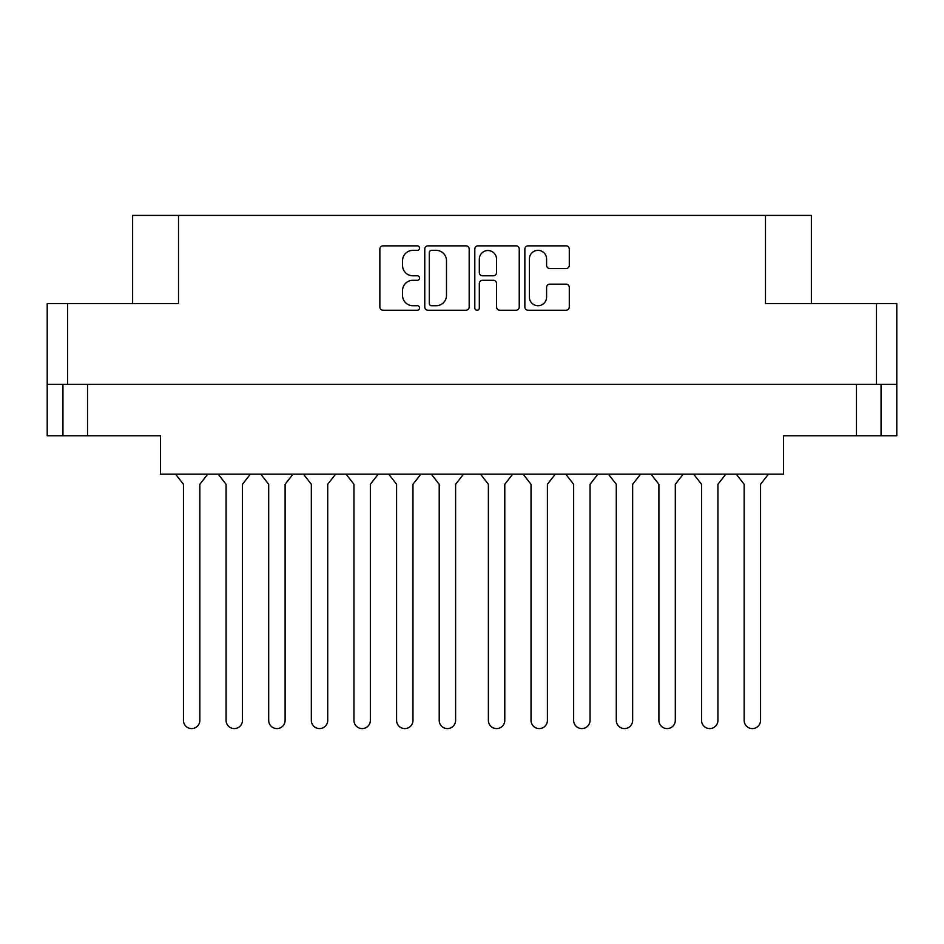 <?xml version="1.0" encoding="UTF-8"?>
<svg xmlns="http://www.w3.org/2000/svg" width="944" height="944" viewBox="0 0 944 944"><rect width="100%" height="100%" fill="white"/><g stroke="black" fill="none" stroke-linecap="round" stroke-linejoin="round"><path stroke-width="1.42" d="M529.372 297.112A8.614 8.614 0 0 0 537.986 305.726A8.614 8.614 0 0 0 546.588 297.112L546.588 287.377A3.221 3.221 0 0 1 549.809 284.156L566.058 284.156A3.221 3.221 0 0 1 569.279 287.377L569.279 307.012A3.221 3.221 0 0 1 566.058 310.234L528.085 310.234A3.221 3.221 0 0 1 524.864 307.012L524.864 249.074A3.221 3.221 0 0 1 528.085 245.853L566.058 245.853A3.221 3.221 0 0 1 569.279 249.074L569.279 265.335A3.221 3.221 0 0 1 566.058 268.544L549.809 268.544A3.221 3.221 0 0 1 546.588 265.335L546.588 258.975A8.614 8.614 0 0 0 537.986 250.361A8.614 8.614 0 0 0 529.372 258.975L529.372 297.112M477.074 310.234A2.254 2.254 0 0 0 479.328 307.98L479.328 283.519A3.221 3.221 0 0 1 482.537 280.297L493.323 280.297A3.221 3.221 0 0 1 496.544 283.519L496.544 307.012A3.221 3.221 0 0 0 499.765 310.234L516.014 310.234A3.221 3.221 0 0 0 519.235 307.012L519.235 249.074A3.221 3.221 0 0 0 516.014 245.853L478.03 245.853A3.221 3.221 0 0 0 474.82 249.074L474.82 307.98A2.254 2.254 0 0 0 477.074 310.234M87.532 384.291L87.532 435.762L160.492 435.762L160.492 474.136L783.508 474.136L783.508 435.762L881.059 435.762L881.059 384.291L881.059 435.762L896.8 435.762L896.8 303.626L896.8 384.291L47.2 384.291L47.2 303.626L47.2 435.762L62.941 435.762L62.941 384.291M469.18 307.012L469.18 249.074A3.221 3.221 0 0 0 465.97 245.853L427.986 245.853A3.221 3.221 0 0 0 424.765 249.074L424.765 307.012A3.221 3.221 0 0 0 427.986 310.234L465.97 310.234A3.221 3.221 0 0 0 469.18 307.012M412.858 250.361L417.283 250.361A2.254 2.254 0 0 0 419.537 248.107A2.254 2.254 0 0 0 417.283 245.853L383.087 245.853A3.221 3.221 0 0 0 379.866 249.074L379.866 307.012A3.221 3.221 0 0 0 383.087 310.234L417.283 310.234A2.254 2.254 0 0 0 419.537 307.98A2.254 2.254 0 0 0 417.283 305.726L412.858 305.726A10.301 10.301 0 0 1 402.557 295.425L402.557 290.599A10.301 10.301 0 0 1 412.858 280.297L417.283 280.297A2.254 2.254 0 0 0 419.537 278.043A2.254 2.254 0 0 0 417.283 275.79L412.858 275.79A10.301 10.301 0 0 1 402.557 265.488L402.557 260.662A10.301 10.301 0 0 1 412.858 250.361M47.2 303.626L178.522 303.626L178.522 215.409L811.38 215.409L811.38 303.626M765.478 215.409L765.478 303.626L896.8 303.626M132.62 303.626L132.62 215.409L178.522 215.409M431.526 250.361A2.254 2.254 0 0 0 429.272 252.614L429.272 303.472A2.254 2.254 0 0 0 431.526 305.726L436.199 305.726A10.301 10.301 0 0 0 446.488 295.425L446.488 260.662A10.301 10.301 0 0 0 436.199 250.361L431.526 250.361M496.544 259.14A8.614 8.614 0 0 0 487.93 250.526A8.614 8.614 0 0 0 479.328 259.14L479.328 272.568A3.221 3.221 0 0 0 482.537 275.79L493.323 275.79A3.221 3.221 0 0 0 496.544 272.568L496.544 259.14M87.532 435.762L62.941 435.762M768.463 474.136L760.557 484.296L760.557 720.39A8.201 8.201 0 0 1 752.356 728.591A8.201 8.201 0 0 1 744.155 720.39L744.155 484.296L736.249 474.136M207.751 474.136L199.845 484.296L199.845 720.39A8.201 8.201 0 0 1 191.644 728.591A8.201 8.201 0 0 1 183.443 720.39L183.443 484.296L175.537 474.136M250.372 474.136L242.466 484.296L242.466 720.39A8.201 8.201 0 0 1 234.265 728.591A8.201 8.201 0 0 1 226.076 720.39L226.076 484.296L218.17 474.136M555.32 474.136L547.414 484.296L547.414 720.39A8.201 8.201 0 0 1 539.225 728.591A8.201 8.201 0 0 1 531.024 720.39L531.024 484.296L523.118 474.136M640.575 474.136L632.669 484.296L632.669 720.39A8.201 8.201 0 0 1 624.48 728.591A8.201 8.201 0 0 1 616.279 720.39L616.279 484.296L608.373 474.136M725.83 474.136L717.924 484.296L717.924 720.39A8.201 8.201 0 0 1 709.735 728.591A8.201 8.201 0 0 1 701.534 720.39L701.534 484.296L693.628 474.136M293.006 474.136L285.1 484.296L285.1 720.39A8.201 8.201 0 0 1 276.899 728.591A8.201 8.201 0 0 1 268.698 720.39L268.698 484.296L260.792 474.136M378.261 474.136L370.355 484.296L370.355 720.39A8.201 8.201 0 0 1 362.154 728.591A8.201 8.201 0 0 1 353.953 720.39L353.953 484.296L346.047 474.136M463.516 474.136L455.61 484.296L455.61 720.39A8.201 8.201 0 0 1 447.409 728.591A8.201 8.201 0 0 1 439.208 720.39L439.208 484.296L431.302 474.136M183.443 720.39L183.443 484.296M199.845 484.296L199.845 720.39M268.698 720.39L268.698 484.296M285.1 484.296L285.1 720.39M353.953 720.39L353.953 484.296M370.355 484.296L370.355 720.39M439.208 720.39L439.208 484.296M455.61 484.296L455.61 720.39M335.627 474.136L327.721 484.296L327.721 720.39A8.201 8.201 0 0 1 319.52 728.591A8.201 8.201 0 0 1 311.331 720.39L311.331 484.296L303.425 474.136M420.882 474.136L412.976 484.296L412.976 720.39A8.201 8.201 0 0 1 404.775 728.591A8.201 8.201 0 0 1 396.586 720.39L396.586 484.296L388.68 474.136M226.076 720.39L226.076 484.296L226.076 720.39M242.466 484.296L242.466 720.39L242.466 484.296M311.331 720.39L311.331 484.296L311.331 720.39M327.721 484.296L327.721 720.39L327.721 484.296M396.586 720.39L396.586 484.296M412.976 484.296L412.976 720.39M531.024 720.39L531.024 484.296M547.414 484.296L547.414 720.39M616.279 720.39L616.279 484.296L616.279 720.39M632.669 484.296L632.669 720.39L632.669 484.296M701.534 720.39L701.534 484.296L701.534 720.39M717.924 484.296L717.924 720.39L717.924 484.296M512.698 474.136L504.792 484.296L504.792 720.39A8.201 8.201 0 0 1 496.591 728.591A8.201 8.201 0 0 1 488.39 720.39L488.39 484.296L480.484 474.136M597.953 474.136L590.047 484.296L590.047 720.39A8.201 8.201 0 0 1 581.846 728.591A8.201 8.201 0 0 1 573.645 720.39L573.645 484.296L565.739 474.136M683.208 474.136L675.302 484.296L675.302 720.39A8.201 8.201 0 0 1 667.101 728.591A8.201 8.201 0 0 1 658.9 720.39L658.9 484.296L650.994 474.136M573.645 720.39L573.645 484.296M590.047 484.296L590.047 720.39M658.9 720.39L658.9 484.296M675.302 484.296L675.302 720.39M744.155 720.39L744.155 484.296M760.557 484.296L760.557 720.39M488.39 720.39L488.39 484.296M504.792 484.296L504.792 720.39M67.531 303.626L67.531 384.291M876.469 384.291L876.469 303.626M856.468 435.762L856.468 384.291"/></g></svg>
